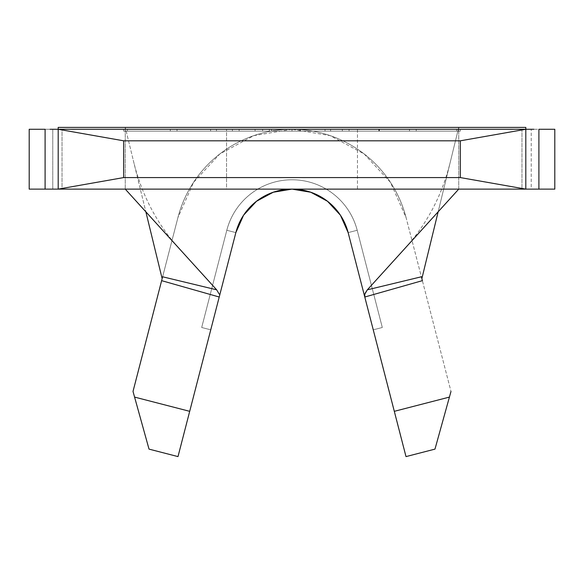 <?xml version="1.0" encoding="UTF-8"?>
<svg xmlns="http://www.w3.org/2000/svg" width="584" height="584" viewBox="0 0 584 584"><rect width="100%" height="100%" fill="white"/><g stroke="black" fill="none" stroke-linecap="round" stroke-linejoin="round"><path stroke-width="0.44" stroke-dasharray="2.92 2.19" d="M357.466 189.121L226.534 189.121L226.534 129.268L357.466 129.268L357.466 189.121L226.534 189.121L357.466 189.121L357.466 129.268L127.4 129.268L456.6 129.268L292 129.268A117.837 117.837 0 0 1 406.092 217.635A117.837 117.837 0 0 0 177.908 217.635A117.837 117.837 0 0 1 292 129.268L330.128 135.612L364.153 153.942L390.419 182.303L406.092 217.635L450.987 391.441L449.424 397.091L394.302 411.326L348.144 232.607A57.984 57.984 0 0 0 235.856 232.607L210.744 329.829L235.856 232.607A57.984 57.984 0 0 1 348.144 232.607L373.256 329.829L348.144 232.607A57.984 57.984 0 0 0 235.856 232.607A57.984 57.984 0 0 1 348.144 232.607A57.984 57.984 0 0 0 235.856 232.607A57.984 57.984 0 0 1 348.144 232.607A57.984 57.984 0 0 0 235.856 232.607L226.804 230.271L201.692 327.493L226.804 230.271L201.692 327.493L210.744 329.829L235.856 232.607L210.744 329.829L201.692 327.493L226.804 230.271L235.856 232.607L226.804 230.271A67.335 67.335 0 0 1 357.196 230.271A67.335 67.335 0 0 0 226.804 230.271A67.335 67.335 0 0 1 357.196 230.271L348.144 232.607A57.984 57.984 0 0 0 235.856 232.607A57.984 57.984 0 0 1 348.144 232.607L357.196 230.271A67.335 67.335 0 0 0 226.804 230.271L235.856 232.607L226.804 230.271L201.692 327.493L210.744 329.829L201.692 327.493L226.804 230.271L201.692 327.493L210.744 329.829L235.856 232.607L210.744 329.829L201.692 327.493L226.804 230.271L235.856 232.607L226.804 230.271A67.335 67.335 0 0 1 357.196 230.271L348.144 232.607L373.256 329.829L382.308 327.493L357.196 230.271L382.308 327.493L357.196 230.271L382.308 327.493L373.256 329.829L348.144 232.607L357.196 230.271A67.335 67.335 0 0 0 226.804 230.271A67.335 67.335 0 0 1 357.196 230.271L348.144 232.607A57.984 57.984 0 0 0 235.856 232.607A57.984 57.984 0 0 1 348.144 232.607L357.196 230.271A67.335 67.335 0 0 0 226.804 230.271L235.856 232.607L226.804 230.271L201.692 327.493L210.744 329.829L201.692 327.493L226.804 230.271L201.692 327.493L210.744 329.829L235.856 232.607L210.744 329.829L201.692 327.493L226.804 230.271L235.856 232.607L226.804 230.271A67.335 67.335 0 0 1 357.196 230.271L348.144 232.607L373.256 329.829L382.308 327.493L373.256 329.829L382.308 327.493L357.196 230.271L382.308 327.493L357.196 230.271L382.308 327.493L373.256 329.829L348.144 232.607L357.196 230.271A67.335 67.335 0 0 0 226.804 230.271A67.335 67.335 0 0 1 357.196 230.271L348.144 232.607A57.984 57.984 0 0 0 235.856 232.607L226.804 230.271A67.335 67.335 0 0 1 357.196 230.271L348.144 232.607L357.196 230.271L382.308 327.493L373.256 329.829L382.308 327.493L357.196 230.271L348.144 232.607L373.256 329.829L382.308 327.493L373.256 329.829L348.144 232.607L394.302 411.326L449.424 397.091L434.978 449.118L406.004 456.6L394.302 411.326L406.004 456.6L434.978 449.118L450.987 391.441L406.092 217.635A117.837 117.837 0 0 0 292 129.268L123.662 129.268L460.338 129.268L226.534 129.268L226.534 189.121L357.466 189.121M232.41 129.268L255.069 129.268L216.46 129.268L232.41 129.268L232.41 131.137L216.46 131.137L216.46 129.268L255.069 129.268L216.46 129.268L216.46 131.137L216.46 129.268L216.46 131.137L255.069 131.137L255.069 129.268L255.069 131.137L255.069 129.268L255.069 131.137L239.126 131.137L239.126 129.268L239.126 131.137L239.126 129.268L239.126 131.137L232.41 131.137L232.41 129.268M342.355 129.268L416.217 129.268L342.355 129.268L342.355 131.137L378.826 131.137L378.826 129.268L416.217 129.268L378.826 129.268L378.826 131.137L416.217 131.137L416.217 129.268L416.217 131.137L379.403 131.137L379.403 129.268L379.403 131.137L342.355 131.137L342.355 129.268M170.302 129.268L210.59 129.268L170.302 129.268L170.302 131.137L170.302 129.268L170.302 131.137L210.59 131.137L210.59 129.268L170.302 129.268L210.59 129.268L210.59 131.137L210.59 129.268L210.59 131.137L177.018 131.137L177.018 129.268L210.59 129.268L177.018 129.268L177.018 131.137L177.018 129.268L177.018 131.137L210.59 131.137L210.59 129.268L210.59 131.137L210.59 129.268L210.59 131.137L177.018 131.137L177.018 129.268L210.59 129.268L177.018 129.268L177.018 131.137L177.018 129.268L177.018 131.137L210.59 131.137L210.59 129.268L210.59 131.137L210.59 129.268L210.59 131.137L170.302 131.137L170.302 129.268M162.14 278.604L177.908 217.635L193.581 182.303L219.847 153.942L253.872 135.612L292 129.268A117.837 117.837 0 0 0 177.908 217.635L133.013 391.441L149.022 449.118L177.996 456.6L189.698 411.326L177.996 456.6L149.022 449.118L134.576 397.091L189.698 411.326L220.102 293.606L189.698 411.326L134.576 397.091L133.013 391.441L177.908 217.635L162.148 278.641L162.593 276.779L216.664 289.825M421.407 276.779L421.867 278.575M533.893 129.268L58.196 129.268L58.196 189.121L58.196 129.268L62.028 129.268L62.028 189.121L125.261 189.121L52.772 189.121L62.028 189.121L62.028 129.268L52.772 129.268L52.772 189.121L29.2 189.121L29.2 129.268L52.772 129.268L52.772 189.121L29.2 189.121L29.2 129.268L50.107 129.268M533.893 189.121L525.804 189.121L525.804 129.268L554.8 129.268L554.8 189.121L531.228 189.121L554.8 189.121L554.8 129.268L521.972 129.268L521.972 189.121L531.228 189.121L531.228 129.268L531.228 189.121L458.739 189.121L521.972 189.121L521.972 129.268L525.804 129.268L525.804 189.121M58.196 189.121L50.107 189.121M125.261 189.121L458.739 189.121L458.739 127.4L525.804 127.4L125.261 127.4L125.261 189.121L125.261 127.4L58.196 127.4L125.261 127.4L145.847 211.802L125.261 127.4L458.739 127.4L458.739 189.121L125.261 189.121M58.196 129.268L525.804 129.268M438.153 211.802L458.739 127.4L438.153 211.802M201.692 327.493L210.744 329.829L201.692 327.493M373.256 329.829L382.308 327.493L373.256 329.829M292 129.268L292 131.137L460.338 131.137L460.338 129.268L123.662 129.268L123.662 131.137L292 131.137L292 129.268L292 131.137L123.662 131.137L123.662 129.268L123.662 131.137L123.662 129.268L460.338 129.268L460.338 131.137L292 131.137L292 129.268L292 131.137L460.338 131.137L460.338 129.268L460.338 131.137L123.662 131.137L456.6 131.137L292 131.137L456.6 131.137L456.6 129.268L456.6 131.137L456.6 129.268L127.4 129.268L127.4 131.137L292 131.137L292 129.268L292 131.137L127.4 131.137L127.4 129.268L127.4 131.137L127.4 129.268L456.6 129.268L456.6 131.137L292 131.137L292 129.268M378.826 131.137L416.217 131.137L378.826 131.137M409.501 131.137L349.071 131.137L409.501 131.137L379.147 131.137L379.147 129.268L409.501 129.268L409.501 131.137L409.501 129.268L379.147 129.268L379.147 131.137L409.501 131.137M379.147 129.268L349.071 129.268L349.071 131.137L379.147 131.137L379.147 129.268L379.147 131.137L349.071 131.137L349.071 129.268L379.147 129.268M409.501 129.268L382.009 129.268L409.501 129.268M330.61 129.268L300.154 129.268L300.154 131.137L330.61 131.137L330.61 129.268L330.61 131.137L325.032 131.137L325.032 129.268L330.61 129.268L325.032 129.268L325.032 131.137L299.935 131.137L299.935 129.268L269.341 129.268L299.935 129.268L299.935 131.137L269.341 131.137L269.341 129.268L269.341 131.137L300.366 131.137L300.366 129.268L300.366 131.137L325.032 131.137L325.032 129.268L325.032 131.137L330.61 131.137L330.61 129.268L330.61 131.137L300.264 131.137L300.264 129.268L330.61 129.268M271.465 129.268L300.264 129.268L300.264 131.137L271.465 131.137L271.465 129.268L271.465 131.137L262.625 131.137L262.625 129.268L271.465 129.268M300.154 129.268L262.625 129.268L262.625 131.137L300.154 131.137L300.154 129.268M330.61 131.137L262.625 131.137L330.61 131.137M216.46 131.137L255.069 131.137L216.46 131.137M170.302 131.137L210.59 131.137L170.302 131.137M450.731 160.228C442.789 193.713 427.816 222.781 405.807 247.433M178.193 247.433L171.316 239.403C153.03 216.394 140.35 190.004 133.269 160.228"/><path stroke-width="0.88" d="M162.148 278.641L133.013 391.441L161.629 280.656L219.219 297.022L235.856 232.607L189.698 411.326L219.219 297.022L161.629 280.656L162.593 276.779L216.664 289.825L219.139 294.007L216.664 289.825L125.261 189.121L216.664 289.825M177.996 456.6L189.698 411.326L134.576 397.091L133.013 391.441L149.022 449.118L177.996 456.6L149.022 449.118L134.576 397.091L189.698 411.326L177.996 456.6M363.898 293.606L406.004 456.6L434.978 449.118L449.424 397.091L394.302 411.326L364.781 297.022L422.4 280.649L364.781 297.022L364.81 294.205L367.336 289.825L458.739 189.121L367.336 289.825L421.407 276.779L367.336 289.825L365.066 293.387M348.144 232.607L363.971 293.891L348.144 232.607L340.428 215.219L327.507 201.268L310.761 192.246L292.007 189.121L273.239 192.246L256.493 201.268L243.572 215.219L235.856 232.607A57.984 57.984 0 0 1 348.144 232.607A57.984 57.984 0 0 0 292 189.121A57.984 57.984 0 0 1 348.144 232.607M422.371 280.656L421.852 278.641M525.804 189.121L460.338 177.58L123.662 177.58L123.662 140.81L460.338 140.81L460.338 177.58L525.804 189.121L58.196 189.121L525.804 189.121L525.804 129.268L525.804 189.121L538.901 189.121L538.901 129.268L554.8 129.268L538.901 129.268L538.901 189.121L554.8 189.121L554.8 129.268L554.8 189.121L533.893 189.121M50.107 189.121L29.2 189.121L29.2 129.268L45.099 129.268L29.2 129.268L29.2 189.121L45.099 189.121L45.099 129.268L45.099 189.121L58.196 189.121L58.196 129.268L58.196 189.121L123.662 177.58L58.196 189.121M50.107 129.268L58.196 129.268L123.662 140.81L123.662 177.58L460.338 177.58L460.338 140.81L525.804 129.268L58.196 129.268L525.804 129.268L460.338 140.81L123.662 140.81L58.196 129.268L58.196 127.4L58.196 129.268M525.804 129.268L525.804 127.4L525.804 129.268L533.893 129.268M525.804 127.4L58.196 127.4L525.804 127.4M421.867 278.575L438.153 211.802L422.02 277.962M145.847 211.802L162.14 278.604L145.847 211.802M450.987 391.441L449.424 397.091L450.987 391.441M235.856 232.607A57.984 57.984 0 0 1 292 189.121A57.984 57.984 0 0 0 235.856 232.607M422.4 280.649L421.407 276.779M434.978 449.118L406.004 456.6L394.302 411.326L449.424 397.091L434.978 449.118"/></g></svg>
